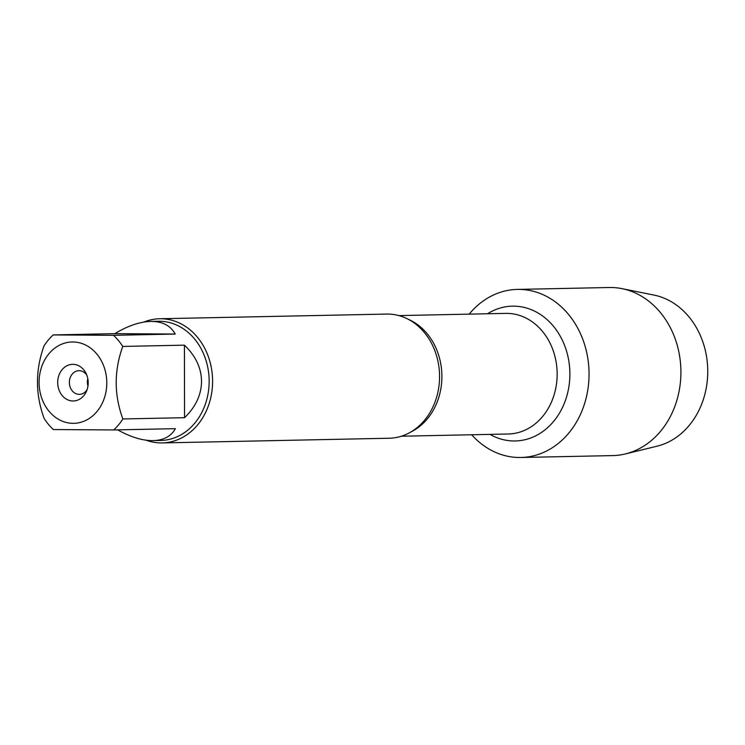 <?xml version="1.0" encoding="UTF-8"?>
<svg xmlns="http://www.w3.org/2000/svg" width="745" height="745" viewBox="0 0 745 745"><rect width="100%" height="100%" fill="white"/><g stroke="black" fill="none" stroke-linecap="round" stroke-linejoin="round"><path stroke-width="1.12" d="M162.205 442.921L389.169 438.237A62.096 51.666 -91.2 0 0 431.457 409.936A62.096 51.666 -91.2 0 0 439.55 376.495A62.096 51.666 -91.2 0 0 430.023 340.605A62.096 51.666 -91.2 0 0 386.608 314.073L159.644 318.748A62.096 51.666 88.8 0 1 212.576 379.773A62.096 51.666 88.8 0 1 162.205 442.921A62.096 51.666 88.8 0 1 146.178 440.211M469.182 314.139A84.055 69.928 88.8 0 1 567.578 313.3A84.055 69.928 88.8 0 1 570.018 431.551A84.055 69.928 88.8 0 1 471.669 434.763A84.055 69.928 88.8 0 0 520.848 457.486A84.055 69.928 88.8 0 0 589.053 373.916A84.055 69.928 88.8 0 0 517.384 289.405A84.055 69.928 88.8 0 0 469.182 314.139M143.869 322.073A62.096 51.666 88.8 0 1 159.644 318.748M57.691 382.548A18.336 15.254 88.8 0 1 68.791 364.976A18.336 15.254 88.8 0 1 85.954 373.198A18.336 15.254 88.8 0 1 86.336 391.553A18.336 15.254 88.8 0 1 69.183 400.382A18.336 15.254 88.8 0 1 57.691 382.548M106.796 382.874A40.686 33.851 -91.2 0 0 62.003 344.05A40.686 33.851 -91.2 0 0 46.116 407.226A40.686 33.851 -91.2 0 0 83.887 421.251A40.686 33.851 -91.2 0 0 106.796 382.874M175.205 334.049C170.549 325.546 162.382 321.328 150.704 321.421C139.715 321.765 127.767 325.844 114.86 333.648L175.205 334.049L113.529 335.325L53.184 334.924A59.609 49.598 -91.2 0 0 44.011 345.904C35.266 370.256 35.313 394.431 44.141 418.439A59.609 49.598 -91.2 0 0 53.342 429.539L113.696 429.94A59.609 49.598 -91.2 0 0 122.869 418.96C114.041 394.952 113.994 370.777 122.739 346.434A59.609 49.598 -91.2 0 0 113.529 335.325M114.86 333.648L53.184 334.924M117.729 429.856C130.682 437.138 142.491 440.723 153.163 440.621C163.695 440.286 171.099 436.3 175.373 428.673L113.696 429.94M184.546 417.684C195.712 406.9 201.374 394.785 201.541 381.347C201.327 367.918 195.628 355.849 184.415 345.159L184.546 417.684L122.869 418.96M184.415 345.159L122.739 346.434M150.704 321.421L158.322 321.263A59.609 49.598 88.8 0 1 209.149 381.198A59.609 49.598 88.8 0 1 160.78 440.463L153.163 440.621M86.774 375.052A11.827 9.843 -91.2 0 0 78.951 370.693A11.827 9.843 -91.2 0 0 69.35 382.455A11.827 9.843 -91.2 0 0 79.436 394.347A11.827 9.843 -91.2 0 0 87.072 389.672M87.798 378.637A11.827 9.843 -91.2 0 0 87.379 382.083A11.827 9.843 -91.2 0 0 87.957 386.05M517.384 289.405L609.242 287.514A84.055 69.928 88.8 0 1 621.991 288.65A84.055 69.928 88.8 0 1 680.911 372.016A84.055 69.928 88.8 0 1 625.4 453.928A84.055 69.928 88.8 0 1 612.707 455.595L520.848 457.486M625.4 453.928L656.969 446.218A76.884 63.968 -91.2 0 0 707.75 371.299A76.884 63.968 -91.2 0 0 653.859 295.048L621.991 288.65M408.344 319.326A60.326 50.185 88.8 0 1 441.878 375.042A60.326 50.185 88.8 0 1 410.672 432.091M401.387 436.216L508.211 434.009A60.326 50.185 -91.2 0 0 557.139 372.658A60.326 50.185 -91.2 0 0 505.725 313.384L398.901 315.591M487.5 313.766A67.423 56.089 88.8 0 1 569.869 372.398A67.423 56.089 88.8 0 1 489.986 434.382"/></g></svg>
